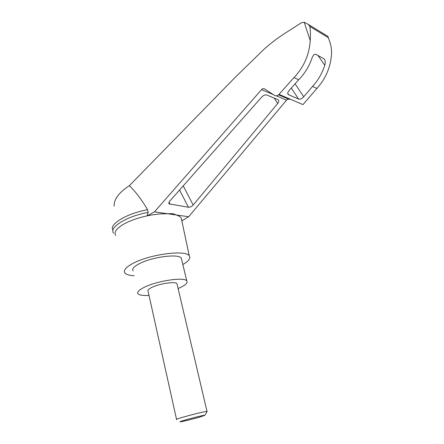 <?xml version="1.0" encoding="UTF-8"?>
<svg xmlns="http://www.w3.org/2000/svg" width="444" height="444" viewBox="0 0 444 444"><rect width="100%" height="100%" fill="white"/><g stroke="black" fill="none" stroke-linecap="round" stroke-linejoin="round"><path stroke-width="0.67" d="M114.136 206.072C113.875 199.284 118.959 192.485 129.382 185.675L235.586 76.923L264.685 48.64C271.745 42.424 279.265 36.83 287.246 31.857L301.215 22.866L304.184 22.206L308.314 24.437L309.851 26.446C310.473 30.464 310.595 35.176 310.223 40.598C309.29 54.756 303.89 67.072 294.022 77.556L298.707 79.787C304.623 73.726 309.041 66.567 311.96 58.303C312.92 55.406 314.174 54.051 315.728 54.24L324.131 58.886C325.341 60.317 325.557 62.426 324.775 65.207C322.155 73.349 318.082 80.403 312.559 86.38L316.877 88.439C326.001 78.349 330.908 66.506 331.596 52.914C331.585 48.285 330.702 43.817 328.943 39.505L327.944 36.408L308.314 24.437M112.499 229.459C110.29 223.393 127.317 213.453 147.53 209.707C142.13 200.288 136.08 192.274 129.382 185.675M181.84 220.829L188.667 216.744L286.569 100.15C287.49 99.156 288.439 98.923 289.405 99.45L278.532 94.833M294.022 77.556L278.993 94.383L303.002 104.606L316.877 88.439M278.993 94.383C277.511 95.876 276.018 96.209 274.525 95.393L264.574 88.905C263.553 88.356 262.543 88.595 261.538 89.627L154.462 211.86L168.154 213.819C171.473 213.375 174.065 213.742 175.924 214.924L188.667 216.744M154.462 211.86L147.069 215.867C154.867 214.247 161.899 213.564 168.154 213.819L175.924 214.924C178.566 215.684 180.336 216.722 181.246 218.037L189.255 255.838C190.853 258.236 188.711 261.133 182.839 264.519M193.184 205.034C191.708 206.593 190.126 207.331 188.445 207.248L169.158 203.885C168.603 203.202 168.792 202.298 169.725 201.171L261.71 97.047C263.481 95.26 265.162 94.572 266.75 94.988L278.26 99.806C279.11 100.655 278.915 101.898 277.672 103.524L193.184 205.034L183.233 185.881M115.712 235.475C113.72 232.306 116.317 228.571 123.499 224.27C129.82 220.724 137.679 217.921 147.069 215.867L148.141 212.365L147.53 209.707M134.127 275.774C129.365 275.474 126.301 274.536 124.931 272.955C123.121 270.429 125.785 267.249 132.923 263.409C149.861 254.179 186.08 249.6 189.255 255.838M312.559 86.38L303.713 96.786C301.876 98.712 300.161 99.473 298.568 99.068L288.361 94.6C287.39 93.64 287.668 92.224 289.194 90.343L298.707 79.787M326.196 35.342L327.944 36.408M113.559 233.205C108.88 227.395 126.351 216.406 148.141 212.365M149.012 295.404C143.123 295.754 139.472 295.227 138.051 293.811C136.813 292.146 138.933 289.949 144.405 287.229C157.287 280.741 184.271 276.823 186.758 280.852C188.139 282.889 185.259 285.459 178.111 288.556M176.54 419.369L148.102 291.308C147.358 290.304 148.64 288.989 151.948 287.357C159.59 283.55 175.441 281.241 176.951 283.633L177.156 284.51M133.078 270.929C131.79 269.009 133.838 266.622 139.222 263.758C151.876 256.926 178.688 253.48 181.296 258.097L181.701 259.796M207.043 411.638L207.032 411.438C205.178 410.983 173.038 419.536 176.579 419.541M200.91 416.738L204.923 415.257C204.301 414.685 176.351 422.122 180.331 421.8C181.885 421.794 194.339 418.725 200.91 416.738M261.538 89.627L273.182 94.522M276.301 95.832L286.569 100.15M304.184 22.206L310.223 40.598M309.851 26.446L328.099 37.529M324.775 65.207L317.965 55.478M298.568 99.068L291.303 88.006M303.713 96.786L295.099 83.788M288.644 94.761L287.779 93.429M188.445 207.248L179.57 190.026M170.08 204.323L169.031 202.225M277.672 103.524L274.198 98.069M328.943 39.505L328.099 37.002M287.829 93.784L288.361 94.6M168.859 203.291L169.158 203.885M182.39 220.263L181.951 221.362M181.296 258.097L186.758 280.852M207.032 411.438L176.951 283.633M204.923 415.257L207.148 411.46"/></g></svg>
